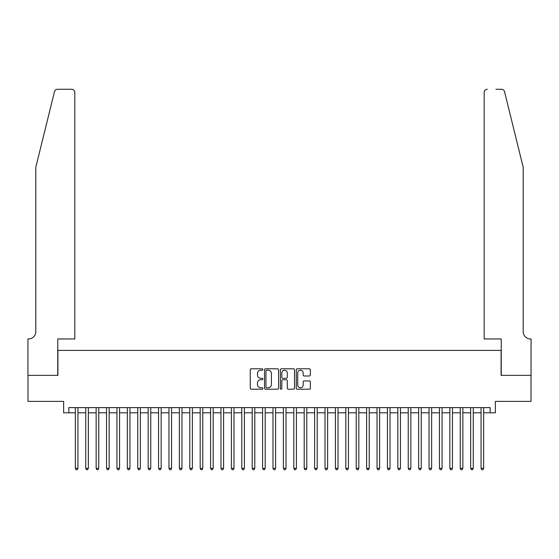 <?xml version="1.0" encoding="UTF-8"?>
<svg xmlns="http://www.w3.org/2000/svg" width="559" height="559" viewBox="0 0 559 559"><rect width="100%" height="100%" fill="white"/><g stroke="black" fill="none" stroke-linecap="round" stroke-linejoin="round"><path stroke-width="0.84" d="M262.856 369.513A0.713 0.713 0 0 0 262.143 368.793L251.291 368.793A1.02 1.02 0 0 0 250.271 369.813L250.271 388.198A1.02 1.02 0 0 0 251.291 389.218L262.143 389.218A0.713 0.713 0 0 0 262.856 388.505A0.713 0.713 0 0 0 262.143 387.785L260.739 387.785A3.27 3.27 0 0 1 257.468 384.522L257.468 382.992A3.27 3.27 0 0 1 260.739 379.722L262.143 379.722A0.713 0.713 0 0 0 262.856 379.009A0.713 0.713 0 0 0 262.143 378.289L260.739 378.289A3.27 3.27 0 0 1 257.468 375.026L257.468 373.496A3.27 3.27 0 0 1 260.739 370.226L262.143 370.226A0.713 0.713 0 0 0 262.856 369.513M309.344 375.997A1.02 1.02 0 0 0 310.364 374.97L310.364 369.813A1.02 1.02 0 0 0 309.344 368.793L297.29 368.793A1.02 1.02 0 0 0 296.27 369.813L296.27 388.198A1.02 1.02 0 0 0 297.29 389.218L309.344 389.218A1.02 1.02 0 0 0 310.364 388.198L310.364 381.965A1.02 1.02 0 0 0 309.344 380.945L304.187 380.945A1.02 1.02 0 0 0 303.167 381.965L303.167 385.06A2.732 2.732 0 0 1 300.435 387.785A2.732 2.732 0 0 1 297.702 385.06L297.702 372.958A2.732 2.732 0 0 1 300.435 370.226A2.732 2.732 0 0 1 303.167 372.958L303.167 374.97A1.02 1.02 0 0 0 304.187 375.997L309.344 375.997M68.834 412.815L68.834 407.616L490.166 407.616L490.166 412.815L495.365 412.815L495.365 401.376L531.001 401.376L531.001 375.369L501.088 375.369L501.088 350.395L57.912 350.395L57.912 375.369L27.999 375.369L27.999 401.376L63.635 401.376L63.635 412.815L75.339 412.815M278.606 369.813A1.02 1.02 0 0 0 277.585 368.793L265.539 368.793A1.02 1.02 0 0 0 264.512 369.813L264.512 388.198A1.02 1.02 0 0 0 265.539 389.218L277.585 389.218A1.02 1.02 0 0 0 278.606 388.198L278.606 369.813M281.415 368.793L293.461 368.793A1.02 1.02 0 0 1 294.488 369.813L294.488 388.198A1.02 1.02 0 0 1 293.461 389.218L288.304 389.218A1.02 1.02 0 0 1 287.284 388.198L287.284 380.742A1.02 1.02 0 0 0 286.264 379.722L282.847 379.722A1.02 1.02 0 0 0 281.82 380.742L281.82 388.505A0.713 0.713 0 0 1 281.107 389.218A0.713 0.713 0 0 1 280.394 388.505L280.394 369.813A1.02 1.02 0 0 1 281.415 368.793M77.939 412.815L85.737 412.815M88.343 412.815L96.141 412.815M98.747 412.815L106.545 412.815M109.145 412.815L116.95 412.815M119.549 412.815L127.354 412.815M129.954 412.815L137.759 412.815M140.358 412.815L148.156 412.815M150.762 412.815L158.56 412.815M161.167 412.815L168.965 412.815M171.564 412.815L179.369 412.815M181.968 412.815L189.774 412.815M192.373 412.815L200.178 412.815M202.777 412.815L210.575 412.815M213.182 412.815L220.98 412.815M223.586 412.815L231.384 412.815M233.983 412.815L241.788 412.815M244.388 412.815L252.193 412.815M254.792 412.815L262.597 412.815M265.197 412.815L272.995 412.815M275.601 412.815L283.399 412.815M286.005 412.815L293.803 412.815M296.403 412.815L304.208 412.815M306.807 412.815L314.612 412.815M317.212 412.815L325.017 412.815M327.616 412.815L335.414 412.815M338.02 412.815L345.818 412.815M348.425 412.815L356.223 412.815M358.822 412.815L366.627 412.815M369.226 412.815L377.032 412.815M379.631 412.815L387.436 412.815M390.035 412.815L397.833 412.815M400.44 412.815L408.238 412.815M410.844 412.815L418.642 412.815M421.241 412.815L429.046 412.815M431.646 412.815L439.451 412.815M442.05 412.815L449.855 412.815M452.455 412.815L460.253 412.815M462.859 412.815L470.657 412.815M473.263 412.815L481.061 412.815M483.661 412.815L490.166 412.815M266.657 370.226A0.713 0.713 0 0 0 265.944 370.938L265.944 387.073A0.713 0.713 0 0 0 266.657 387.785L268.138 387.785A3.27 3.27 0 0 0 271.408 384.522L271.408 373.496A3.27 3.27 0 0 0 268.138 370.226L266.657 370.226M287.284 373.007A2.732 2.732 0 0 0 284.552 370.275A2.732 2.732 0 0 0 281.82 373.007L281.82 377.269A1.02 1.02 0 0 0 282.847 378.289L286.264 378.289A1.02 1.02 0 0 0 287.284 377.269L287.284 373.007M77.939 407.616L77.939 468.372L75.339 468.372L75.339 407.616M77.939 468.372L77.156 469.721L76.115 469.721L75.339 468.372M54.468 91.648C55.257 89.936 55.257 89.936 54.468 91.648L35.804 167.302L35.804 331.676A7.281 7.281 0 0 1 28.523 338.957L27.95 338.957L27.95 375.369L57.759 375.369L57.759 338.957L74.815 338.957L74.815 92.396A3.123 3.123 0 0 0 71.699 89.279L57.493 89.279A3.123 3.123 0 0 0 54.468 91.648M63.062 89.279L71.699 89.279C73.578 89.475 74.62 90.516 74.815 92.396L74.815 338.957M35.804 331.676A7.281 7.281 0 0 1 28.523 338.957M517.473 144.103L504.532 91.648C503.743 89.936 503.743 89.936 504.532 91.648L523.196 167.302L523.196 331.676A7.281 7.281 0 0 0 530.477 338.957L531.05 338.957L531.05 375.369L501.241 375.369L501.241 338.957L484.185 338.957L484.185 92.396L484.185 338.957M495.938 89.279L501.507 89.279A3.123 3.123 0 0 1 504.532 91.648M487.301 89.279A3.123 3.123 0 0 0 484.185 92.396C484.38 90.516 485.422 89.475 487.301 89.279M523.196 331.676A7.281 7.281 0 0 0 530.477 338.957M88.343 407.616L88.343 468.372L85.737 468.372L85.737 407.616M88.343 468.372L87.56 469.721L86.519 469.721L85.737 468.372M98.747 407.616L98.747 468.372L96.141 468.372L96.141 407.616M98.747 468.372L97.965 469.721L96.924 469.721L96.141 468.372M109.145 407.616L109.145 468.372L106.545 468.372L106.545 407.616M109.145 468.372L108.369 469.721L107.328 469.721L106.545 468.372M119.549 407.616L119.549 468.372L116.95 468.372L116.95 407.616M119.549 468.372L118.774 469.721L117.732 469.721L116.95 468.372M129.954 407.616L129.954 468.372L127.354 468.372L127.354 407.616M129.954 468.372L129.171 469.721L128.13 469.721L127.354 468.372M140.358 407.616L140.358 468.372L137.759 468.372L137.759 407.616M140.358 468.372L139.575 469.721L138.534 469.721L137.759 468.372M150.762 407.616L150.762 468.372L148.156 468.372L148.156 407.616M150.762 468.372L149.98 469.721L148.939 469.721L148.156 468.372M161.167 407.616L161.167 468.372L158.56 468.372L158.56 407.616M161.167 468.372L160.384 469.721L159.343 469.721L158.56 468.372M171.564 407.616L171.564 468.372L168.965 468.372L168.965 407.616M171.564 468.372L170.788 469.721L169.747 469.721L168.965 468.372M181.968 407.616L181.968 468.372L179.369 468.372L179.369 407.616M181.968 468.372L181.193 469.721L180.152 469.721L179.369 468.372M192.373 407.616L192.373 468.372L189.774 468.372L189.774 407.616M192.373 468.372L191.59 469.721L190.549 469.721L189.774 468.372M202.777 407.616L202.777 468.372L200.178 468.372L200.178 407.616M202.777 468.372L201.995 469.721L200.954 469.721L200.178 468.372M213.182 407.616L213.182 468.372L210.575 468.372L210.575 407.616M213.182 468.372L212.399 469.721L211.358 469.721L210.575 468.372M223.586 407.616L223.586 468.372L220.98 468.372L220.98 407.616M223.586 468.372L222.803 469.721L221.762 469.721L220.98 468.372M233.983 407.616L233.983 468.372L231.384 468.372L231.384 407.616M233.983 468.372L233.208 469.721L232.167 469.721L231.384 468.372M244.388 407.616L244.388 468.372L241.788 468.372L241.788 407.616M244.388 468.372L243.612 469.721L242.571 469.721L241.788 468.372M254.792 407.616L254.792 468.372L252.193 468.372L252.193 407.616M254.792 468.372L254.01 469.721L252.968 469.721L252.193 468.372M265.197 407.616L265.197 468.372L262.597 468.372L262.597 407.616M265.197 468.372L264.414 469.721L263.373 469.721L262.597 468.372M275.601 407.616L275.601 468.372L272.995 468.372L272.995 407.616M275.601 468.372L274.818 469.721L273.777 469.721L272.995 468.372M286.005 407.616L286.005 468.372L283.399 468.372L283.399 407.616M286.005 468.372L285.223 469.721L284.182 469.721L283.399 468.372M296.403 407.616L296.403 468.372L293.803 468.372L293.803 407.616M296.403 468.372L295.627 469.721L294.586 469.721L293.803 468.372M306.807 407.616L306.807 468.372L304.208 468.372L304.208 407.616M306.807 468.372L306.032 469.721L304.99 469.721L304.208 468.372M317.212 407.616L317.212 468.372L314.612 468.372L314.612 407.616M317.212 468.372L316.429 469.721L315.388 469.721L314.612 468.372M327.616 407.616L327.616 468.372L325.017 468.372L325.017 407.616M327.616 468.372L326.833 469.721L325.792 469.721L325.017 468.372M338.02 407.616L338.02 468.372L335.414 468.372L335.414 407.616M338.02 468.372L337.238 469.721L336.197 469.721L335.414 468.372M348.425 407.616L348.425 468.372L345.818 468.372L345.818 407.616M348.425 468.372L347.642 469.721L346.601 469.721L345.818 468.372M358.822 407.616L358.822 468.372L356.223 468.372L356.223 407.616M358.822 468.372L358.046 469.721L357.005 469.721L356.223 468.372M369.226 407.616L369.226 468.372L366.627 468.372L366.627 407.616M369.226 468.372L368.451 469.721L367.41 469.721L366.627 468.372M379.631 407.616L379.631 468.372L377.032 468.372L377.032 407.616M379.631 468.372L378.848 469.721L377.807 469.721L377.032 468.372M390.035 407.616L390.035 468.372L387.436 468.372L387.436 407.616M390.035 468.372L389.253 469.721L388.212 469.721L387.436 468.372M400.44 407.616L400.44 468.372L397.833 468.372L397.833 407.616M400.44 468.372L399.657 469.721L398.616 469.721L397.833 468.372M410.844 407.616L410.844 468.372L408.238 468.372L408.238 407.616M410.844 468.372L410.061 469.721L409.02 469.721L408.238 468.372M421.241 407.616L421.241 468.372L418.642 468.372L418.642 407.616M421.241 468.372L420.466 469.721L419.425 469.721L418.642 468.372M431.646 407.616L431.646 468.372L429.046 468.372L429.046 407.616M431.646 468.372L430.87 469.721L429.829 469.721L429.046 468.372M442.05 407.616L442.05 468.372L439.451 468.372L439.451 407.616M442.05 468.372L441.268 469.721L440.226 469.721L439.451 468.372M452.455 407.616L452.455 468.372L449.855 468.372L449.855 407.616M452.455 468.372L451.672 469.721L450.631 469.721L449.855 468.372M462.859 407.616L462.859 468.372L460.253 468.372L460.253 407.616M462.859 468.372L462.076 469.721L461.035 469.721L460.253 468.372M473.263 407.616L473.263 468.372L470.657 468.372L470.657 407.616M473.263 468.372L472.481 469.721L471.44 469.721L470.657 468.372M483.661 407.616L483.661 468.372L481.061 468.372L481.061 407.616M483.661 468.372L482.885 469.721L481.844 469.721L481.061 468.372"/></g></svg>
